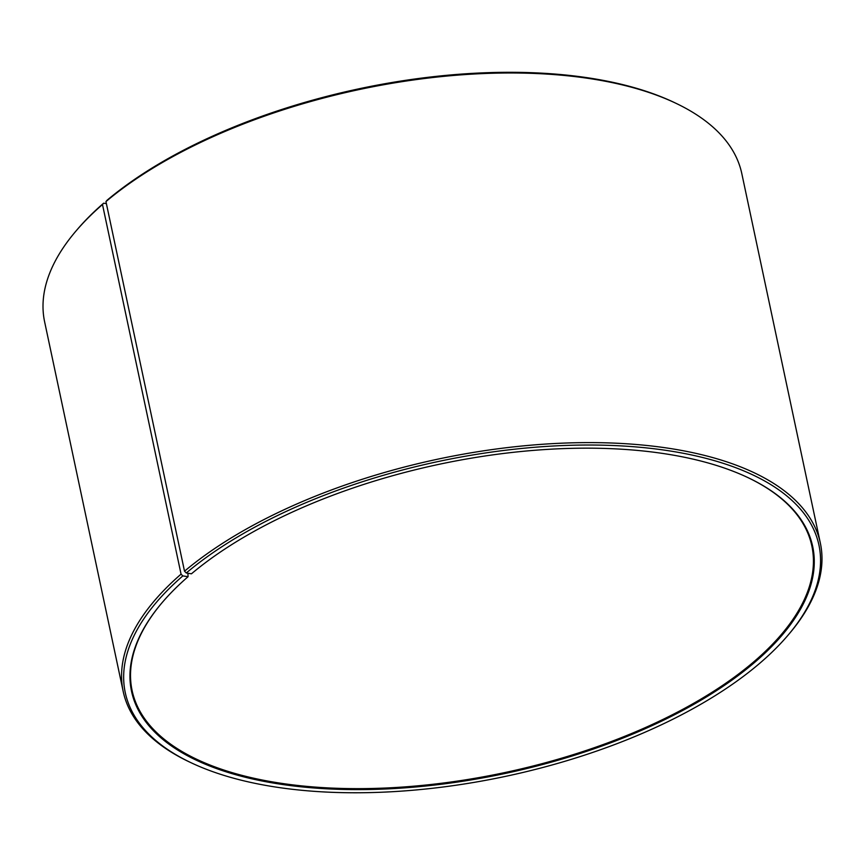 <?xml version="1.0" encoding="UTF-8"?>
<svg xmlns="http://www.w3.org/2000/svg" width="865" height="865" viewBox="0 0 865 865"><rect width="100%" height="100%" fill="white"/><g stroke="black" fill="none" stroke-linecap="round" stroke-linejoin="round"><path stroke-width="1.3" d="M162.566 602.105A347.471 157.754 168 0 0 132.096 690.519A347.471 157.754 168 0 0 388.288 787.896A347.471 157.754 168 0 0 755.437 660.395A347.471 157.754 168 0 0 811.857 546.031A347.471 157.754 168 0 0 748.063 477.653M106.373 203.61L103.616 203.199L102.492 204.529L181.055 574.144L182.839 575.917L188.073 576.696A348.184 158.068 168 0 0 162.317 602.408A348.184 158.068 168 0 0 303.604 787.063A348.184 158.068 168 0 0 756.151 661.098A348.184 158.068 168 0 0 748.42 477.826A348.184 158.068 168 0 0 191.446 573.809L186.278 572.987L184.515 571.203L105.952 201.588L107.055 200.258A354.596 160.987 168 0 1 674.289 102.502L676.03 103.335A356.38 161.798 168 0 0 105.952 201.588M182.839 575.917A354.596 160.987 168 0 0 190.711 762.562A354.596 160.987 168 0 0 761.384 661.876A354.596 160.987 168 0 0 787.615 635.688A354.596 160.987 168 0 0 646.36 447.897A354.596 160.987 168 0 0 186.278 572.987M181.055 574.144A356.38 161.798 168 0 0 123.187 691.438A356.38 161.798 168 0 0 188.97 761.741L190.711 762.562M102.492 204.529A356.38 161.798 168 0 0 76.131 230.847A356.38 161.798 168 0 0 44.623 321.823L123.187 691.438M103.616 203.199A354.596 160.987 168 0 0 77.385 229.376L76.131 230.847M787.615 635.688L788.869 634.218A356.38 161.798 168 0 0 820.377 543.242L741.813 173.638A356.38 161.798 168 0 0 676.03 103.335M820.377 543.242A356.38 161.798 168 0 0 560.585 443.237A356.38 161.798 168 0 0 184.515 571.203M188.073 576.696L187.91 573.246"/></g></svg>
